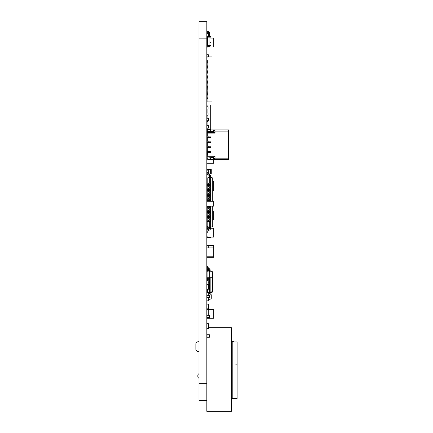 <?xml version="1.0" encoding="UTF-8"?>
<svg xmlns="http://www.w3.org/2000/svg" width="433" height="433" viewBox="0 0 433 433"><rect width="100%" height="100%" fill="white"/><g stroke="black" fill="none" stroke-linecap="round" stroke-linejoin="round"><path stroke-width="0.65" d="M206.828 399.042L231.428 399.042L206.828 399.042L231.428 399.042L231.428 411.345L206.828 411.345L206.828 400.52L198.98 400.52L206.828 400.52L206.828 21.65L198.98 21.65L206.828 21.65L198.98 21.65L198.98 38.873L206.828 38.873M198.98 400.52L198.98 38.873M195.873 349.101L195.873 344.181A2.463 2.463 180 0 1 198.33 341.724L198.98 341.724L198.33 341.724A2.463 2.463 180 0 0 195.873 344.181L195.873 349.101A2.463 2.463 180 0 0 198.33 351.564L198.98 351.564M197.838 376.461L197.838 375.476A1.97 1.97 180 0 1 198.98 373.69A1.97 1.97 180 0 0 197.838 375.476L197.838 376.461A1.97 1.97 180 0 0 198.98 378.242M234.67 341.967L232.207 341.967L237.127 341.967L234.729 341.967L237.127 341.967L237.127 398.549L232.207 398.549L235.655 398.549M231.428 341.967L232.207 341.967L232.207 398.549L231.428 398.549M232.7 341.475L231.428 341.475L235.005 342.124L232.7 341.475L232.7 341.967M237.127 364.846L235.666 364.846L237.127 364.846M212.711 222.107L212.711 224.115L212.711 222.107M207.201 189.941L206.828 190.482L210.579 190.482L210.579 191.857L207.764 191.857L207.764 190.482M207.201 214.541L206.952 213.999M208.213 213.999L208.213 212.619L206.828 212.619L206.952 211.537M208.213 211.537L208.213 210.162L206.828 210.162L206.952 209.079M208.213 209.079L208.213 207.699L206.828 207.699L206.952 206.617M208.213 201.248L208.213 200.322L206.828 200.322L206.952 199.24M208.213 199.24L208.213 197.859L206.828 197.859L206.952 196.777M208.213 196.777L208.213 195.402L206.828 195.402L206.952 194.32M208.213 194.32L208.213 192.939L206.828 192.939L206.952 191.857M210.649 206.162L210.649 227.357L212.7 226.486L212.7 206.162M212.7 201.248L212.7 177.99L210.654 177.119L209.253 177.119L207.207 178.12M210.649 201.248L210.649 177.119M210.649 227.357L209.253 227.357L209.253 221.382M209.253 220.002L209.253 218.919M209.253 217.545L209.253 216.462M209.253 215.082L209.253 213.999M209.253 212.619L209.253 211.537M209.253 210.162L209.253 209.079M209.253 207.699L209.253 206.617M209.253 200.322L209.253 199.24M209.253 197.859L209.253 196.777M209.253 195.402L209.253 194.32M209.253 192.939L209.253 191.857M209.253 190.482L209.253 189.4M209.253 188.019L209.253 186.937M209.253 185.562L209.253 184.48M209.253 183.099L209.253 177.119M207.201 226.362L207.201 221.382M208.213 221.382L208.213 220.002L206.828 220.002L207.201 220.002L207.201 218.919M208.213 218.919L208.213 217.545L206.828 217.545L207.201 217.545L207.201 216.462M208.213 216.462L208.213 215.082L206.828 215.082L207.201 215.082L207.201 213.999M207.201 212.619L207.201 211.537M207.201 210.162L207.201 209.079M207.201 207.699L207.201 206.617M207.201 200.322L207.201 199.24M207.201 197.859L207.201 196.777M207.201 195.402L207.201 194.32M207.201 192.939L207.201 191.857M207.201 190.482L207.201 189.4M208.213 189.4L208.213 188.019L206.828 188.019L207.201 188.019L207.201 186.937M208.213 186.937L208.213 185.562L206.828 185.562L207.201 185.562L207.201 184.48M208.213 184.48L208.213 183.099L206.828 183.099L207.201 183.099L207.201 178.12M209.253 227.357L207.207 226.356M209.188 230.15A1.873 1.873 180 0 0 210.579 228.343L210.579 227.357M209.642 227.357L209.642 228.343A0.936 0.936 0 0 1 208.944 229.246L208.213 229.441A1.873 1.873 180 0 0 206.828 231.254A1.873 1.873 180 0 1 208.213 229.447A1.873 1.873 180 0 0 206.828 231.254A1.873 1.873 180 0 1 208.213 229.447A1.873 1.873 180 0 0 206.828 231.254A1.873 1.873 180 0 1 208.213 229.447A1.873 1.873 180 0 0 206.828 231.254A1.873 1.873 180 0 1 208.213 229.447A1.873 1.873 180 0 0 206.828 231.254A1.873 1.873 180 0 1 208.213 229.447A1.873 1.873 180 0 0 206.828 231.254A1.873 1.873 180 0 1 208.213 229.447A1.873 1.873 180 0 0 206.828 231.254A1.873 1.873 180 0 1 208.213 229.447A1.873 1.873 180 0 0 206.828 231.254A1.873 1.873 180 0 1 208.213 229.447L208.944 229.246A0.936 0.936 0 0 0 209.642 228.343A0.936 0.936 0 0 1 208.944 229.246A0.936 0.936 0 0 0 209.642 228.343A0.936 0.936 0 0 1 208.944 229.246A0.936 0.936 0 0 0 209.642 228.343A0.936 0.936 0 0 1 208.944 229.246A0.936 0.936 0 0 0 209.642 228.343A0.936 0.936 0 0 1 208.944 229.246A0.936 0.936 0 0 0 209.642 228.343A0.936 0.936 0 0 1 208.944 229.246A0.936 0.936 0 0 0 209.642 228.343A0.936 0.936 0 0 1 208.944 229.246A0.936 0.936 0 0 0 209.642 228.343A0.936 0.936 0 0 1 208.944 229.246A0.936 0.936 0 0 0 209.642 228.343M206.828 232.234L207.764 232.234L207.764 231.254A0.936 0.936 0 0 1 208.462 230.351L209.188 230.156M206.828 173.222A1.873 1.873 180 0 0 208.213 175.035L208.944 175.23A0.936 0.936 0 0 1 209.642 176.139L209.642 177.119L210.579 177.119L210.579 176.139A1.873 1.873 180 0 0 209.188 174.326L208.462 174.131A0.936 0.936 0 0 1 207.764 173.222L207.764 172.247L206.828 172.247L207.764 172.247M210.579 177.119L210.579 176.139A1.873 1.873 180 0 0 209.188 174.326L208.462 174.131A0.936 0.936 0 0 1 207.764 173.222A0.936 0.936 0 0 0 208.462 174.131A0.936 0.936 0 0 1 207.764 173.222A0.936 0.936 0 0 0 208.462 174.131A0.936 0.936 0 0 1 207.764 173.222A0.936 0.936 0 0 0 208.462 174.131A0.936 0.936 0 0 1 207.764 173.222A0.936 0.936 0 0 0 208.462 174.131A0.936 0.936 0 0 1 207.764 173.222A0.936 0.936 0 0 0 208.462 174.131A0.936 0.936 0 0 1 207.764 173.222A0.936 0.936 0 0 0 208.462 174.131A0.936 0.936 0 0 1 207.764 173.222A0.936 0.936 0 0 0 208.462 174.131A0.936 0.936 0 0 1 207.764 173.222M209.188 174.326L208.462 174.131L209.188 174.326A1.873 1.873 180 0 1 210.579 176.139A1.873 1.873 180 0 0 209.188 174.326A1.873 1.873 180 0 1 210.579 176.139A1.873 1.873 180 0 0 209.188 174.326A1.873 1.873 180 0 1 210.579 176.139A1.873 1.873 180 0 0 209.188 174.326A1.873 1.873 180 0 1 210.579 176.139A1.873 1.873 180 0 0 209.188 174.326A1.873 1.873 180 0 1 210.579 176.139A1.873 1.873 180 0 0 209.188 174.326A1.873 1.873 180 0 1 210.579 176.139A1.873 1.873 180 0 0 209.188 174.326A1.873 1.873 180 0 1 210.579 176.139A1.873 1.873 180 0 0 209.188 174.326M209.642 184.48L210.579 184.48L210.579 183.099L209.188 183.099L209.188 184.48L207.764 184.48L207.764 183.099L209.188 183.099M207.764 184.48L206.828 184.48M206.828 183.099L207.764 183.099M209.642 183.099L208.944 183.099M209.642 186.937L210.579 186.937L210.579 185.562L209.188 185.562L209.188 186.937L207.764 186.937L207.764 185.562L209.188 185.562M207.764 186.937L206.828 186.937M206.828 185.562L207.764 185.562M209.642 185.562L208.944 185.562M209.642 189.4L210.579 189.4L210.579 188.019L209.188 188.019L209.188 189.4L207.764 189.4L207.764 188.019L209.188 188.019M207.764 189.4L206.828 189.4M206.828 188.019L207.764 188.019M209.642 188.019L208.944 188.019M207.764 191.857L206.828 191.857M209.642 190.482L208.944 190.482M209.188 190.482L209.188 191.857L209.642 191.857M208.213 191.857L208.213 190.482L206.828 190.482M209.642 194.32L210.579 194.32L210.579 192.939L209.188 192.939L209.188 194.32L207.764 194.32L207.764 192.939L209.188 192.939M207.764 194.32L206.828 194.32M206.828 192.939L207.764 192.939M209.642 192.939L208.944 192.939M209.642 196.777L210.579 196.777L210.579 195.402L209.188 195.402L209.188 196.777L207.764 196.777L207.764 195.402L209.188 195.402M207.764 196.777L206.828 196.777M206.828 195.402L207.764 195.402M209.642 195.402L208.944 195.402M209.642 199.24L210.579 199.24L210.579 197.859L209.188 197.859L209.188 199.24L207.764 199.24L207.764 197.859L209.188 197.859M207.764 199.24L206.828 199.24M206.828 197.859L207.764 197.859M209.642 197.859L208.944 197.859M210.579 201.248L210.579 200.322L209.188 200.322L209.188 201.248M207.764 201.248L207.764 200.322L209.188 200.322M206.828 200.322L207.764 200.322M209.642 200.322L208.944 200.322M209.188 206.162L209.188 206.617L210.579 206.617L210.579 206.162M209.642 206.617L207.764 206.617L207.764 206.162M207.764 206.617L206.828 206.617M209.642 209.079L210.579 209.079L210.579 207.699L209.188 207.699L209.188 209.079L207.764 209.079L207.764 207.699L209.188 207.699M207.764 209.079L206.828 209.079M206.828 207.699L207.764 207.699M209.642 207.699L208.944 207.699M209.642 211.537L210.579 211.537L210.579 210.162L209.188 210.162L209.188 211.537L207.764 211.537L207.764 210.162L209.188 210.162M207.764 211.537L206.828 211.537L206.828 212.619L210.579 212.619L210.579 213.999L207.764 213.999L207.764 212.619M206.828 210.162L207.764 210.162M209.642 210.162L208.944 210.162M207.764 213.999L206.828 213.999L206.828 215.082L210.579 215.082L210.579 216.462L207.764 216.462L207.764 215.082M209.642 212.619L208.944 212.619M209.188 212.619L209.188 213.999L209.642 213.999M207.764 216.462L206.828 216.462M209.642 215.082L208.944 215.082M209.188 215.082L209.188 216.462L209.642 216.462M209.642 218.919L210.579 218.919L210.579 217.545L209.188 217.545L209.188 218.919L207.764 218.919L207.764 217.545L209.188 217.545M207.764 218.919L206.828 218.919M206.828 217.42L207.764 217.545M209.642 217.545L208.944 217.545M209.642 221.382L210.579 221.382L210.579 220.002L209.188 220.002L209.188 221.382L207.764 221.382L207.764 220.002L209.188 220.002M207.764 221.382L206.828 221.382M206.828 220.002L207.764 220.002M209.642 220.002L208.944 220.002M207.467 291.885A0.493 0.493 180 0 0 207.856 292.367L207.856 291.885L207.467 291.885L207.467 289.255M209.437 271.534L209.437 271.053L210.173 271.053L210.173 271.534M210.173 277.862L210.173 292.703L207.856 291.885L207.856 289.255M210.801 271.182L209.388 271.063L209.437 270.057A0.736 0.736 0 0 0 208.814 269.326L208.305 269.245M209.437 277.926L209.437 292.21L211.997 291.831L211.997 292.313A0.493 0.493 180 0 0 212.386 291.831L211.997 291.831L211.997 271.919L212.386 271.919L212.386 291.831M211.997 271.437L211.997 271.437A0.493 0.493 0 0 1 212.386 271.919A0.493 0.493 180 0 0 211.997 271.437L211.997 271.919M210.173 292.703L210.173 293.698L210.173 292.703L210.173 293.698L210.173 292.703L211.997 292.313L210.173 292.703L210.173 293.698A1.478 1.478 180 0 1 210.108 294.126M209.372 293.996A0.736 0.736 0 0 0 209.437 293.698A0.736 0.736 0 0 1 209.372 293.996A0.736 0.736 0 0 0 209.437 293.698A0.736 0.736 0 0 1 209.372 293.996A0.736 0.736 0 0 0 209.437 293.698A0.736 0.736 0 0 1 209.372 293.996A0.736 0.736 0 0 0 209.437 293.698A0.736 0.736 0 0 1 209.372 293.996A0.736 0.736 0 0 0 209.437 293.698A0.736 0.736 0 0 1 209.372 293.996A0.736 0.736 0 0 0 209.437 293.698A0.736 0.736 0 0 1 209.372 293.996A0.736 0.736 0 0 0 209.437 293.698A0.736 0.736 0 0 1 209.372 293.996A0.736 0.736 0 0 0 209.437 293.698A0.736 0.736 0 0 1 209.372 293.996A0.736 0.736 0 0 0 209.437 293.698A0.736 0.736 0 0 1 209.372 293.996A0.736 0.736 0 0 0 209.437 293.698L209.437 292.703L206.828 292.454L208.354 292.454L206.828 292.454L208.354 292.454L206.925 292.454L208.305 292.454L208.305 295.409L208.305 292.454L208.305 293.807L210.649 294.224A0.736 0.736 180 0 1 211.255 294.949L211.255 298.326A0.736 0.736 180 0 1 210.649 299.051L208.305 299.468L208.305 300.821L206.925 300.821L206.925 297.839M208.278 292.454L207.856 292.367L208.278 292.454M210.173 271.053L210.173 270.057A1.478 1.478 180 0 0 208.928 268.595L208.305 268.498L208.928 268.595A1.478 1.478 180 0 1 210.173 270.057A1.478 1.478 180 0 0 208.928 268.595L208.305 268.498L208.928 268.595A1.478 1.478 180 0 1 210.173 270.057A1.478 1.478 180 0 0 208.928 268.595L208.305 268.498L208.928 268.595A1.478 1.478 180 0 1 210.173 270.057A1.478 1.478 180 0 0 208.928 268.595L208.305 268.498L208.928 268.595A1.478 1.478 180 0 1 210.173 270.057A1.478 1.478 180 0 0 208.928 268.595L208.305 268.498L208.928 268.595A1.478 1.478 180 0 1 210.173 270.057A1.478 1.478 180 0 0 208.928 268.595L208.305 268.498L208.928 268.595A1.478 1.478 180 0 1 210.173 270.057A1.478 1.478 180 0 0 208.928 268.595L208.305 268.498L208.928 268.595A1.478 1.478 180 0 1 210.173 270.057A1.478 1.478 180 0 0 208.928 268.595L208.305 268.498L208.928 268.595A1.478 1.478 180 0 1 210.173 270.057A1.478 1.478 180 0 0 208.928 268.595L208.305 268.498L208.928 268.595A1.478 1.478 180 0 1 210.173 270.057A1.478 1.478 180 0 0 208.928 268.595L208.305 268.498M207.667 267.626L207.564 266.133L206.828 266.181L206.931 267.626M207.564 266.133L206.828 266.181L207.564 266.133M208.538 270.701L208.549 271.118L209.291 271.053L207.071 271.247L207.071 277.748L211.997 277.705L211.997 271.291L209.291 271.053L209.291 278.219A0.985 0.985 180 0 1 208.425 279.198L207.537 279.307L207.32 280.649L206.828 280.649M206.828 278.901A0.985 0.985 180 0 1 207.445 278.571L208.333 278.462L208.549 277.878M207.32 269.445L208.425 269.797A0.985 0.985 180 0 1 209.291 270.771L209.291 271.053L209.291 270.771A0.985 0.985 180 0 0 208.425 269.797L207.32 269.445L207.32 268.346L206.828 268.346L207.32 268.346M206.828 270.095A0.985 0.985 180 0 0 207.445 270.419L208.549 270.771M208.305 313.947L208.316 313.53M207.023 315.089L209.583 315.284L206.828 315.284L206.904 309.914L206.904 315.132M208.23 315.089L208.23 309.914L206.904 309.914L208.305 309.99L208.305 314.461M208.23 317.8L206.828 317.746M208.305 314.434L208.305 314.028M208.316 313.162L208.305 314.677M208.305 313.465L208.305 313.075M208.316 313.703L208.305 313.265M208.23 269.775L208.23 267.697L206.828 267.697L208.23 267.626L208.305 269.781M208.305 270.528L208.305 271.139M208.316 270.046L208.305 269.651M208.305 270.934L208.305 270.609M207.023 295.409L209.583 295.604L206.828 295.604L206.925 294.424M208.305 282.478L208.316 282.127M208.305 278.024L208.305 278.468L208.23 277.948L206.904 278.024L206.904 278.825M206.904 277.948L208.23 277.948L206.828 278.024M208.305 281.786L208.316 282.478M206.839 211.537L206.904 212.619M206.828 219.309L207.201 219.309M207.201 219.379L206.904 219.379L207.201 219.379M208.305 313.043L208.305 309.99L206.904 310.006M206.828 256.78L213.718 256.78L213.718 247.93L206.828 247.93L206.904 245.949L206.904 247.93M208.23 247.93L208.305 246.025L208.305 247.92L208.305 246.025L206.904 245.949M206.925 295.436L206.925 292.454L208.354 292.454L208.354 293.195M208.305 297.866L208.354 300.821L208.305 297.866M208.354 300.821L208.354 300.08M207.564 151.485L208.241 151.485L207.564 151.485A0.736 0.736 45 0 0 206.828 152.227A0.736 0.736 45 0 1 207.564 151.485L207.564 151.669M206.828 154.44L207.688 154.44M206.828 163.295L213.718 163.295L213.718 159.42L226.14 159.42M206.828 257.332L213.718 257.332L213.718 256.78M210.622 237.1A0.736 0.736 45 0 1 209.929 237.593L207.564 237.593A0.736 0.736 45 0 1 206.871 237.1M207.564 227.753L209.642 227.753L207.564 227.753A0.736 0.736 45 0 0 206.871 228.245A0.736 0.736 45 0 1 207.564 227.753L207.564 228.245M206.828 228.245L209.642 228.245M210.579 228.245L213.718 228.245L213.718 237.1L206.828 237.1M206.871 181.503A0.736 0.736 45 0 1 207.201 181.102A0.736 0.736 45 0 0 206.871 181.503M206.828 181.503L207.201 181.503M212.7 181.503L213.718 181.503L213.718 190.352L212.7 190.352M212.7 211.028L213.718 211.028L213.718 219.877L212.7 219.877M206.828 219.877L207.201 219.877M206.828 206.162L213.718 206.162L213.718 201.248L206.828 201.248M206.828 315.284L206.877 311.89M206.828 309.433L213.718 309.433L213.718 318.287L206.828 318.287M206.828 245.468L213.718 245.468L213.718 247.93M209.778 32.432A0.298 0.298 180 0 0 209.485 32.139A0.298 0.298 0 0 1 209.778 32.432L209.778 36.41M209.485 32.139L209.485 36.41M209.291 32.037L209.291 32.443L209.291 32.037M209.291 36.41L209.291 32.41L209.291 36.41M208.257 33.352L209.188 33.368L209.291 32.41M209.188 36.41L209.188 33.368L209.778 33.368M209.188 31.89L208.257 31.522L208.625 31.89L208.625 36.41M208.625 46.65L208.257 47.024M208.257 36.41L208.257 31.398L207.667 31.398L208.257 31.398M206.828 47.143L208.257 46.948M208.257 32.383L207.667 32.383L207.667 31.398L206.828 31.398M207.667 32.876L206.828 32.876L207.667 32.876L207.667 33.465L206.828 33.465L207.667 33.465L207.667 32.383M206.828 324.929L206.882 323.797L208.408 323.797L208.408 328.523L206.882 328.523L206.882 323.797L208.408 323.797L208.506 324.685L208.468 323.7L206.828 323.7M206.828 328.62L208.506 328.582L208.479 324.685L208.408 328.523L206.882 328.523L206.828 327.391M208.479 325.069L208.479 325.546M208.479 326.877L208.479 327.24M208.479 325.6L208.479 326.114M208.479 326.206L208.479 326.682M206.828 305.249L206.882 304.118L208.408 304.118L208.408 308.837L206.882 308.837L206.882 304.118L208.408 304.118L208.506 305L208.468 304.02L206.828 304.02M206.828 308.94L208.506 308.902L208.479 305L208.408 308.837L206.882 308.837L206.828 307.706M208.479 305.389L208.479 305.86M208.479 307.197L208.479 307.554M208.479 305.92L208.479 306.429M208.479 306.526L208.479 306.997M206.828 285.564L206.882 284.432L208.408 284.432L208.408 289.157L206.882 289.157L206.882 284.432L208.408 284.432L208.506 285.32L208.468 284.335L206.828 284.335M206.828 289.255L208.506 289.217L208.479 285.32L208.408 289.157L206.882 289.157L206.828 288.026M208.479 285.71L208.479 286.181M208.479 287.512L208.479 287.875M208.479 286.24L208.479 286.749M208.479 286.846L208.479 287.317M231.428 399.042L231.428 327.7L208.506 327.7M210.27 411.35L227.985 411.35M210.27 399.042L227.985 399.042M207.023 337.231L209.388 337.231M207.023 334.969L209.388 334.769L209.388 337.036L207.023 337.036L207.023 334.969M206.828 334.969L209.388 334.769L207.023 334.769L209.388 334.769L209.583 337.036L209.583 334.969M209.388 334.769L207.023 334.769M209.583 317.351L209.583 315.284L209.583 317.351M207.023 317.551L209.388 317.551M207.023 297.866L209.388 297.866M209.583 297.671L209.583 295.604L209.583 297.671M206.974 79.537L206.877 81.723M208.425 56.912L208.425 54.931L206.828 54.942L208.376 54.737L208.576 56.912L208.376 54.737L206.828 54.931L206.828 56.864L207.813 56.864L206.828 56.864M207.023 54.737L208.376 54.737L207.023 54.883M208.425 54.931L208.576 56.912M210.665 42.521L210.665 42.84M206.828 37.151A0.736 0.736 45 0 1 207.564 36.41A0.736 0.736 45 0 0 206.828 37.151L207.564 37.151L207.564 46.25L209.929 46.25L209.929 45.514L210.665 45.514A0.736 0.736 45 0 1 209.929 46.25L207.564 46.25A0.736 0.736 45 0 1 206.828 45.514L209.929 45.514L209.929 37.151L210.665 37.151A0.736 0.736 45 0 0 209.929 36.41A0.736 0.736 45 0 1 210.665 37.151M207.564 36.41L209.929 36.41L207.564 36.41L209.929 36.41L207.564 36.41L207.564 37.151L209.929 37.151L209.929 36.41M210.676 42.84L210.676 42.521M207.071 128.244L207.071 129.543L210.763 129.543L210.763 104.938L207.071 104.938L207.071 106.762L208.056 106.762L208.056 108.975L207.071 108.975L207.071 113.008L208.056 113.008L208.056 115.221L208.056 113.008L206.828 113.008M206.828 125.505L208.056 125.505L207.071 125.505L207.071 121.473L208.056 121.473L208.056 120.731L208.056 121.473L206.828 121.473M206.828 115.221L208.056 115.221L207.071 115.221L207.071 118.274M206.828 106.762L208.056 106.762L208.056 108.975L206.828 108.975M208.479 118.274L206.882 118.274L208.506 118.274L208.468 120.731L206.828 120.731M208.479 120.731L208.506 118.274L206.882 118.274M206.877 96.781L206.877 98.946M207.023 96.559L206.974 97.138M210.665 38.093L213.718 38.093L213.718 46.948L206.828 46.948M208.425 125.83L206.974 125.83L207.023 128.092L208.425 128.044L208.576 125.83L208.576 128.044L207.023 128.244L206.828 125.83L208.376 125.635L206.839 125.814M207.071 66.628L206.828 67.613L207.813 67.613L207.813 69.091L206.828 69.091L206.828 70.076L207.071 69.091M206.828 70.076L207.813 70.076L207.813 71.548L206.828 71.548L207.813 71.548L207.813 70.076L206.828 70.076L207.813 70.076L207.813 71.548L206.828 71.548L207.813 71.548L207.813 70.076L206.828 70.076L207.813 70.076L207.813 71.548L206.828 71.548L206.828 72.533L207.071 71.548M207.071 72.533L207.813 72.533L207.813 74.011L206.828 74.011L207.813 74.011L207.813 72.533L206.828 72.533L207.813 72.533L207.813 74.011L206.828 74.011L207.813 74.011L207.813 72.533L206.828 72.533L207.813 72.533L207.813 74.011L206.828 74.011L206.828 74.996L207.071 74.011M206.828 74.996L207.813 74.996L207.813 76.468L206.828 76.468L207.813 76.468L207.813 74.996L206.828 74.996L207.813 74.996L207.813 76.468L206.828 76.468L207.813 76.468L207.813 74.996L206.828 74.996L207.813 74.996L207.813 76.468L206.828 76.468L207.813 76.468L207.813 74.996L206.828 74.996L207.813 74.996L207.813 76.468L206.828 76.468L206.828 77.453L207.071 76.468M207.071 77.453L207.813 77.453L207.813 78.93L206.828 78.93L207.813 78.93L207.813 77.453L206.828 77.453L207.813 77.453L207.813 78.93L206.828 78.93L207.813 78.93L207.813 77.453L206.828 77.453L207.813 77.453L207.813 78.93L206.828 78.93L207.813 78.93L207.813 77.453L206.828 77.453L207.813 77.453L207.813 78.93L206.828 78.93L206.828 79.916L207.071 78.93M207.071 79.916L207.813 79.916L207.813 81.393L206.828 81.393L206.828 79.916L207.813 79.916L207.813 81.393L206.828 81.393L206.828 79.916L207.813 79.916L207.813 81.393L206.828 81.393L206.828 79.916L207.813 79.916L207.813 81.393L206.828 81.393L206.828 79.916L207.813 79.916L207.813 81.393L206.828 81.393L206.828 79.916L207.813 79.916L207.813 81.393L206.828 81.393L206.828 79.916L207.813 79.916L207.813 81.393L206.828 81.393L206.828 79.916L207.813 79.916L207.813 81.393L206.828 81.393L206.828 82.373L207.071 81.393M206.828 83.85L206.828 82.373L207.813 82.373L207.813 83.85L206.828 83.85L206.828 82.373L207.813 82.373L207.813 83.85L206.828 83.85L206.828 82.373L207.813 82.373L207.813 83.85L206.828 83.85L206.828 82.373L207.813 82.373L207.813 83.85L206.828 83.85L206.828 82.373L207.813 82.373L207.813 83.85L206.828 83.85L206.828 82.373L207.813 82.373L207.813 83.85L206.828 83.85L206.828 82.373L207.813 82.373L207.813 83.85L206.828 83.85L206.828 84.836L207.071 83.85M207.071 84.836L207.813 84.836L207.813 86.313L206.828 86.313L206.828 84.836L207.813 84.836L207.813 86.313L206.828 86.313L206.828 84.836L207.813 84.836L207.813 86.313L206.828 86.313L206.828 84.836L207.813 84.836L207.813 86.313L206.828 86.313L206.828 84.836L207.813 84.836L207.813 86.313L206.828 86.313L206.828 84.836L207.813 84.836L207.813 86.313L206.828 86.313L206.828 87.293L207.071 86.313M206.828 88.77L206.828 87.293L207.813 87.293L207.813 88.77L206.828 88.77L206.828 87.293L207.813 87.293L207.813 88.77L206.828 88.77L206.828 87.293L207.813 87.293L207.813 88.77L206.828 88.77L206.828 87.293L207.813 87.293L207.813 88.77L206.828 88.77L206.828 87.293L207.813 87.293L207.813 88.77L206.828 88.77L206.828 89.755L207.071 88.77M207.071 98.61L207.071 101.934L211.997 101.934L211.997 56.912L207.071 56.912L206.828 60.236L207.813 60.236L207.813 61.708L206.828 61.708M207.071 61.708L206.828 62.693L207.813 62.693L207.813 64.171L206.828 64.171L207.813 64.171L207.813 62.693L207.071 62.693M207.071 64.171L206.828 65.156L207.813 65.156L207.813 66.628L206.828 66.628L207.813 66.628L207.813 65.156L206.828 65.156L207.813 65.156L207.813 66.628L206.828 66.628M207.071 91.233L206.828 92.218L207.813 92.218L207.813 93.69L206.828 93.69L206.828 92.218L207.813 92.218L207.813 93.69L206.828 93.69L206.828 92.218L207.813 92.218L207.813 93.69L206.828 93.69L206.828 92.218M207.071 93.69L206.828 94.675L207.813 94.675L207.813 96.153L206.828 96.153L206.828 94.675L207.813 94.675L207.813 96.153L206.828 96.153L207.071 94.675M207.071 96.153L206.828 97.138L207.813 97.138L207.813 98.61L206.828 98.61L206.828 97.138M207.071 67.613L207.813 67.613L207.813 69.091L206.828 69.091L207.813 69.091L207.813 67.613L206.828 67.613L207.813 67.613L207.813 69.091L206.828 69.091M206.828 89.755L206.828 91.233L207.813 91.233L207.813 89.755L206.828 89.755L206.828 91.233L207.813 91.233L207.813 89.755L206.828 89.755L206.828 91.233L207.813 91.233L207.813 89.755L206.828 89.755L206.828 91.233L207.813 91.233L207.813 89.755L207.071 89.755M206.828 84.836L206.828 86.313M206.828 79.916L206.828 81.393M206.828 74.011L207.813 74.011L207.813 72.533L206.828 72.533M206.828 78.93L207.813 78.93L207.813 77.453L206.828 77.453M206.828 99.52L206.828 101.982L207.813 101.934M208.354 169.509L208.305 170.862L208.305 169.509L210.649 169.509L210.649 173.936L211.255 173.936L211.255 169.509L210.649 169.509L211.255 169.509M210.649 173.936L208.354 173.936L208.354 172.583L208.305 173.936L208.305 172.583L207.764 172.583M206.925 169.752L206.925 170.862L206.925 169.509L208.305 169.509L208.305 170.862L206.828 170.862M207.764 172.594L208.354 172.594L207.764 172.545M206.828 170.9L208.354 170.9L206.828 170.851M208.354 172.545L208.354 170.9M209.042 131.372L208.056 131.372L209.166 131.372L209.166 132.357L210.016 132.357L209.042 132.357L209.042 131.372L209.042 132.357L209.042 131.372L210.016 131.372L210.016 132.357L209.166 132.357L210.016 132.357L210.016 131.372L207.196 131.372L207.196 132.357L208.056 132.357L207.196 132.357L207.196 131.372L207.196 132.357L207.196 131.372L207.196 132.357L207.196 131.372L207.688 131.372L207.688 129.9L228.602 129.9L214.443 129.9L214.443 131.129L228.602 131.129L228.602 159.42L213.593 159.42L214.443 159.42L214.443 158.191L228.602 158.191L228.602 159.42L214.443 159.42L214.443 158.191L228.602 158.191L228.602 159.42L210.644 159.42L213.593 159.42L213.593 156.963L212.608 156.963L212.608 157.942L212.608 156.963L210.135 156.963L211.391 156.963L210.259 156.963L210.259 157.942L210.135 156.963L210.135 157.942L210.259 156.963M207.196 152.102L207.196 151.669L207.196 152.411L210.644 152.411L210.644 151.669L210.644 152.411L208.425 152.411L207.688 153.147L207.688 156.221L215.012 156.221L215.012 158.191L228.602 158.191L228.602 129.9L213.593 129.9L214.443 129.9L214.443 131.129L228.602 131.129L214.443 131.129L214.443 129.9M207.64 146.749L208.425 146.749L207.196 146.749L208.425 146.749L207.196 146.749L208.425 146.749L207.688 146.013L207.688 143.307L207.688 146.013L208.425 146.749L208.425 147.491L207.196 147.491L207.196 146.749L207.196 147.491L210.644 147.491L210.644 146.749L210.644 147.491L208.425 147.491L207.688 148.227L208.425 147.491L210.644 147.491L210.644 146.749L208.425 146.749L210.644 146.749L210.644 147.491L208.425 147.491L210.644 147.491L208.425 147.491L207.688 148.227L207.688 150.933L207.688 148.227L207.688 150.933L208.241 151.485M207.64 141.829L208.425 141.829L207.196 141.829L208.425 141.829L207.196 141.829L208.425 141.829L207.688 141.093L207.688 138.387L207.688 141.093L208.425 141.829L208.425 142.571L207.196 142.571L207.196 141.829L207.196 142.571L210.644 142.571L210.644 141.829L210.644 142.571L208.425 142.571L207.688 143.307L208.425 142.571L210.644 142.571L210.644 141.829L208.425 141.829L210.644 141.829L210.644 142.571L208.425 142.571L210.644 142.571L208.425 142.571L207.688 143.307L207.688 146.013L208.425 146.749L208.425 147.491L207.688 148.227L207.688 150.933L208.425 151.669L210.644 151.669L208.425 151.669L208.425 152.411L210.644 152.411L210.644 151.669L210.644 152.411L208.425 152.411L210.644 152.411L208.425 152.411L207.688 153.147L207.688 156.221L215.012 156.221L214.589 156.963L207.688 156.963L207.688 156.221L215.012 156.221L215.012 158.191L215.012 156.221L214.589 156.963L207.196 156.963L208.056 156.963L207.196 156.963L207.196 157.942L207.196 156.963L207.196 157.942L207.196 156.963L207.196 157.942L208.056 157.942L208.056 156.963L207.196 156.963L207.688 156.963L207.688 153.147L207.688 156.221M209.166 131.372L209.166 132.357L210.016 132.357L208.056 132.357L208.056 131.372L210.644 131.372L210.644 129.9L213.593 129.9L213.593 131.372L209.166 131.372L209.166 132.357L208.056 132.357L208.056 131.372L213.593 131.372L213.101 131.372L213.593 131.372L213.593 132.357L214.589 132.357L215.012 133.099L207.688 133.099L207.688 136.173L208.425 136.909L208.425 137.651L207.196 137.651L207.196 136.909L207.196 137.651L210.644 137.651L210.644 136.909L210.644 137.651L208.425 137.651L207.688 138.387L208.425 137.651L210.644 137.651L210.644 136.909L208.425 136.909L210.644 136.909L210.644 137.651L208.425 137.651L210.644 137.651L208.425 137.651L207.688 138.387L207.688 141.093L208.425 141.829L208.425 142.571L207.688 143.307L207.688 146.013L208.425 146.749L210.644 146.749L210.644 147.491L210.644 146.749L208.425 146.749L208.425 147.491L207.196 147.491L208.425 147.491L208.425 146.749L208.425 147.491L208.425 146.749L210.644 146.749L208.425 146.749L207.688 146.013L207.688 143.307L207.688 146.013L208.425 146.749M207.64 136.909L208.425 136.909L207.196 136.909L208.425 136.909L207.196 136.909L208.425 136.909L207.688 136.173L207.688 132.357L207.688 136.173L208.425 136.909L208.425 137.651L207.688 138.387L207.688 141.093L208.425 141.829L210.644 141.829L210.644 142.571L210.644 141.829L208.425 141.829L208.425 142.571L207.196 142.571L208.425 142.571L208.425 141.829L208.425 142.571L208.425 141.829L210.644 141.829L208.425 141.829L207.688 141.093L207.688 138.387L207.688 141.093L208.425 141.829M226.14 129.9L207.688 129.9L207.688 131.372L207.688 129.9L207.688 131.372L207.688 129.9L228.602 129.9L228.602 158.191M213.593 157.942L213.593 159.42L213.593 157.942L213.101 157.942L213.593 157.942L213.593 156.963L213.593 157.942L210.259 157.942L211.515 157.942L211.515 156.963L211.515 157.942L211.515 156.963L211.515 157.942L210.135 157.942L210.135 156.963L208.056 156.963L210.135 156.963L210.135 157.942L210.135 156.963L210.135 157.942L210.135 156.963L209.166 156.963L209.166 157.942L209.166 156.963L208.056 156.963L208.056 157.942L207.196 157.942L208.056 157.942L208.056 156.963M209.042 156.963L209.042 157.942L210.016 157.942L210.016 156.963L210.135 157.942L208.056 157.942L209.042 157.942L209.042 156.963L209.042 157.942L210.259 157.942M213.101 156.963L213.101 157.942L213.101 156.963L212.608 156.963L212.608 157.942L212.608 156.963L212.608 157.942L212.608 156.963L211.515 156.963L211.391 157.942L211.515 156.963L211.64 157.942L211.64 156.963L213.593 156.963L213.101 156.963L213.101 157.942L212.608 157.942L212.608 156.963M214.589 132.357L215.012 133.099L214.589 132.357L213.101 132.357L213.101 131.372L213.101 132.357L214.589 132.357L213.593 132.357L213.593 131.372L213.593 132.357L213.101 132.357L213.101 131.372L212.484 131.372L212.484 132.357L210.135 132.357L213.101 132.357L212.608 132.357L212.608 131.372L212.608 132.357L211.391 132.357L211.515 131.372L211.515 132.357L211.515 131.372L211.515 132.357L211.515 131.372L211.391 132.357L210.259 132.357L210.259 131.372L210.135 132.357L210.135 131.372L210.259 132.357M208.181 137.651L207.737 137.651M207.196 136.909L207.196 137.651L208.425 137.651L208.425 136.909L210.644 136.909L210.644 137.651L210.644 136.909L208.425 136.909L208.425 137.651L208.425 136.909L208.425 137.651L207.196 137.651L207.196 136.909L207.196 137.651M208.181 142.571L207.737 142.571M207.196 141.829L207.196 142.571M208.181 147.491L207.737 147.491M207.196 146.749L207.196 147.491M208.181 152.411L207.737 152.411M208.181 151.669L207.196 151.669L207.196 152.411L208.425 152.411L207.688 153.147L208.425 152.411L208.425 151.669L207.688 150.933L208.425 151.669L210.644 151.669L210.644 152.411L210.644 151.669L208.425 151.669L208.425 152.411L208.425 151.669L207.196 151.669L208.425 151.669L208.425 152.411L208.425 151.669L210.644 151.669L207.737 151.669M215.012 131.129L215.012 133.099L215.012 131.129L228.602 131.129L214.443 131.129L215.012 131.129L215.012 133.099L207.688 133.099L207.688 132.357L207.688 136.173L208.425 136.909L210.644 136.909L208.425 136.909L207.688 136.173L207.688 133.099L207.688 136.173L208.425 136.909M207.688 157.942L207.688 159.42L207.688 157.942L207.688 159.42L207.688 157.942L207.688 159.42L213.593 159.42M210.644 131.372L210.644 129.9L213.593 129.9L213.593 131.372L210.644 131.372L210.644 129.9L207.688 129.9L210.644 129.9L210.644 131.372L210.644 129.9L210.644 131.372L213.593 131.372L213.593 129.9M210.644 157.942L210.644 159.42L210.644 157.942L210.644 159.42L207.688 159.42L210.644 159.42L210.644 157.942M207.071 91.764A0.736 0.736 45 0 1 206.828 91.233M212.608 157.942L211.64 157.942L212.484 157.942L212.484 156.963L212.484 157.942L213.101 157.942M211.64 157.942L211.64 156.963M209.042 157.942L208.056 157.942M210.259 131.372L211.391 131.372L211.391 132.357L211.64 131.372L210.135 131.372L210.135 132.357L210.016 131.372M208.056 131.372L207.196 131.372L208.056 131.372L207.196 131.372L208.056 131.372L208.056 132.357L207.196 132.357M212.484 131.372L211.64 131.372L212.484 131.372L212.484 132.357L212.608 131.372L212.484 132.357L213.101 132.357M211.391 131.372L211.391 132.357L211.515 131.372L211.64 132.357L212.484 132.357M213.101 131.372L212.608 131.372M209.042 132.357L208.056 132.357M208.181 136.909L207.737 136.909M208.181 141.829L207.737 141.829M208.181 146.749L207.737 146.749M207.64 151.669L207.196 151.669L207.196 152.411L208.425 152.411L207.688 153.147L207.688 156.963L214.589 156.963L215.012 156.221M207.196 151.669L207.196 152.411L207.196 151.669L208.425 151.669L207.688 150.933L207.688 148.227L207.688 150.933L208.425 151.669L207.196 151.669L207.196 152.411M207.688 133.099L207.688 132.357L207.688 133.099L215.012 133.099M207.688 138.387L208.425 137.651L207.688 138.387M207.688 148.227L208.425 147.491L207.688 148.227M207.688 143.307L208.425 142.571L207.688 143.307M228.11 129.9L228.602 129.9L228.11 129.9M207.688 131.372L207.688 129.9M214.443 131.129L228.602 131.129L228.602 129.9M215.012 158.191L214.443 158.191L214.443 159.42M198.98 383.297L206.828 383.297M208.462 184.48L208.462 183.099M208.462 186.937L208.462 185.562M208.462 189.4L208.462 188.019M208.462 191.857L208.462 190.482M208.462 194.32L208.462 192.939M208.462 196.777L208.462 195.402M208.462 199.24L208.462 197.859M208.462 201.248L208.462 200.322M208.462 206.617L208.462 206.162M208.213 206.162L208.213 206.617M208.462 209.079L208.462 207.699M208.462 211.537L208.462 210.162M208.462 213.999L208.462 212.619M208.462 216.462L208.462 215.082M208.462 218.919L208.462 217.545M208.462 221.382L208.462 220.002M209.437 292.703L208.354 292.47M206.828 267.697L206.904 268.346M206.904 270.17L206.828 271.486M208.23 271.145L208.23 270.517M206.904 294.424L206.904 295.452M206.828 295.604L206.828 294.662M208.23 284.335L208.23 279.22M208.23 278.479L208.23 277.948M206.904 280.649L206.904 284.335M208.305 279.209L208.305 279.918L208.305 279.209M208.305 284.335L208.305 283.853L208.305 284.335M206.904 216.462L206.904 217.545M206.904 218.919L206.904 219.379M206.904 213.999L206.904 215.082M206.828 215.082L206.828 213.999M207.564 152.411L207.564 154.44M206.828 152.227L207.196 152.227M206.828 228.489L207.564 228.489M206.828 236.856L207.564 236.856M209.929 237.1L209.929 237.593L207.564 237.593L207.564 237.1M206.828 181.746L207.201 181.746M207.201 219.634L206.828 219.634M209.388 36.41L209.388 32.139M206.828 46.997L207.667 46.997M206.828 31.549L207.667 31.549M207.023 317.351L207.023 315.284L209.388 315.284L209.388 317.351L207.023 317.351M207.023 297.671L207.023 295.604L209.388 295.604L209.388 297.671L207.023 297.671M206.974 54.931L206.974 56.864M206.974 98.61L206.974 98.968M208.376 128.092L207.023 128.092M211.391 157.942L211.391 156.963M210.135 157.942L210.135 156.963M210.016 157.942L210.016 156.963M209.166 157.942L209.166 156.963M212.484 157.942L212.484 156.963M210.135 131.372L210.135 132.357M211.64 131.372L211.64 132.357"/></g></svg>
